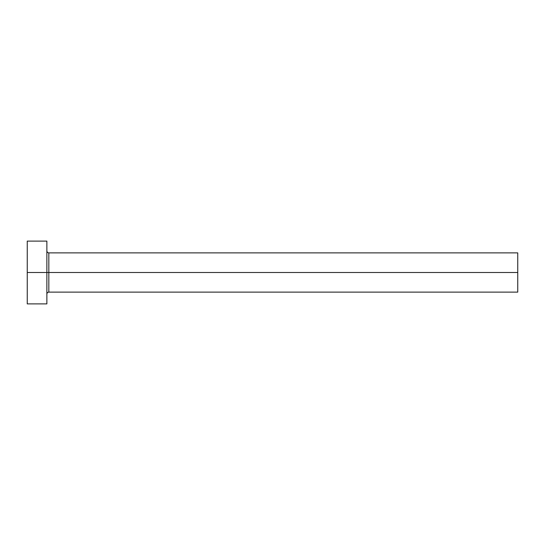 <?xml version="1.0" encoding="UTF-8"?>
<svg xmlns="http://www.w3.org/2000/svg" width="545" height="545" viewBox="0 0 545 545"><rect width="100%" height="100%" fill="white"/><g stroke="black" fill="none" stroke-linecap="round" stroke-linejoin="round"><path stroke-width="0.82" d="M27.25 303.892L27.25 241.108L27.25 272.5L517.75 272.5L517.75 292.12L517.75 272.5L48.832 272.5L48.832 252.88L48.832 272.5L27.25 272.5L27.25 303.892L46.87 303.892L46.87 241.108L46.87 303.892M46.87 294.082C46.993 292.897 47.647 292.243 48.832 292.12L48.832 272.5L48.832 292.12L517.75 292.12M517.75 272.5L517.75 252.88L517.75 272.5M517.75 252.88L48.832 252.88C47.647 252.757 46.993 252.103 46.87 250.918M27.25 241.108L46.87 241.108"/></g></svg>
